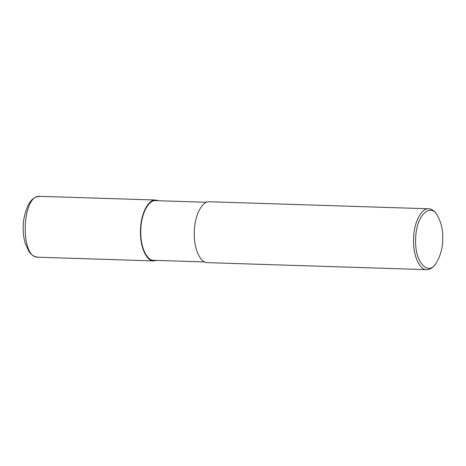 <?xml version="1.0" encoding="UTF-8"?>
<svg xmlns="http://www.w3.org/2000/svg" width="466" height="466" viewBox="0 0 466 466"><rect width="100%" height="100%" fill="white"/><g stroke="black" fill="none" stroke-linecap="round" stroke-linejoin="round"><path stroke-width="0.7" d="M204.749 261.944L153.774 260.308C147.081 260.867 139.998 247.091 140.779 229.913C141.175 212.706 149.12 199.675 155.691 200.648L206.659 202.279M156.611 260.401L153.757 260.919C146.924 261.484 139.695 247.434 140.493 229.901C140.895 212.345 149.004 199.046 155.708 200.036L158.522 200.735M435.529 264.036L434.516 265.294C432.285 268.166 429.728 269.622 426.833 269.668L207.562 262.643C200.735 263.208 193.501 249.159 194.305 231.625C194.706 214.069 202.815 200.77 209.514 201.761L428.784 208.785C431.673 209.024 434.137 210.644 436.176 213.644L437.102 214.966C441.273 222.375 443.137 230.39 442.7 239.017C442.793 248.081 440.399 256.416 435.529 264.036C428.825 275.121 414.513 264.059 415.631 238.598C416.377 213.166 431.242 203.694 437.102 214.966M426.833 269.668C420 270.233 412.771 256.184 413.569 238.65C413.971 221.094 422.08 207.795 428.784 208.785M38.09 257.215L38.066 257.209C19.636 258.502 21.71 193.862 40.018 196.332L37.088 196.716C30.704 198.423 26.242 206.17 23.714 219.964C22.595 228.62 23.166 236.635 25.426 244.003L29.073 251.617C30.873 254.226 33.092 255.962 35.731 256.83L38.09 257.215M38.066 257.215L153.757 260.919M40.018 196.332L155.708 200.036"/></g></svg>
